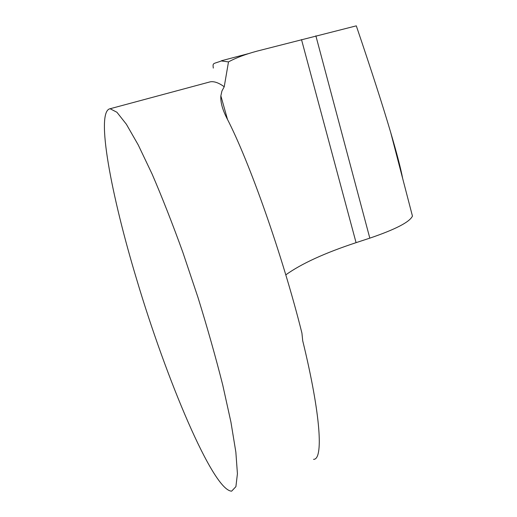 <?xml version="1.0" encoding="UTF-8"?>
<svg xmlns="http://www.w3.org/2000/svg" width="517" height="517" viewBox="0 0 517 517"><rect width="100%" height="100%" fill="white"/><g stroke="black" fill="none" stroke-linecap="round" stroke-linejoin="round"><path stroke-width="0.78" d="M402.678 178.533C400.772 168.439 396.778 153.084 390.697 132.462C382.748 105.52 371.284 69.982 356.303 25.85L257.227 51.08C245.439 54.259 235.855 57.865 228.488 61.911L221.444 60.948C212.758 64.108 212.674 62.635 213.308 68.082M208.254 82.365L210.232 81.828C214.148 81.163 218.814 82.81 224.229 86.766L221.935 91.011L220.869 95.768C220.358 101.991 222.426 109.598 227.066 118.593C249.375 161.634 282.528 255.372 301.928 333.116L302.703 340.709C321.038 415.791 323.396 459.878 313.554 459.335M136.721 279.581C166.073 378.412 212.959 490.704 231.635 491.15L235.901 486.652L237.426 473.708L235.849 452.084L230.944 422.163L222.749 385.062C215.738 357.325 207.491 328.153 198.011 297.546L182.921 252.542C172.419 223.518 162.144 197.365 152.108 174.074L138.239 144.947L126.368 124.235L116.92 112.26L110.108 108.738C95.29 111.174 111.226 195.361 136.721 279.581M224.229 86.766L228.488 61.911M285.849 274.818C301.385 263.689 324.792 252.968 356.071 242.66L369.817 238.143C395.434 229.412 409.645 222.064 412.45 216.1L411.655 213.069M356.071 242.66L301.508 39.602M369.817 238.143L315.868 35.822M249.705 53.303L221.431 60.754M110.108 108.738L210.232 81.828M227.532 119.517L220.862 95.832M412.366 215.776L390.697 132.462"/></g></svg>
